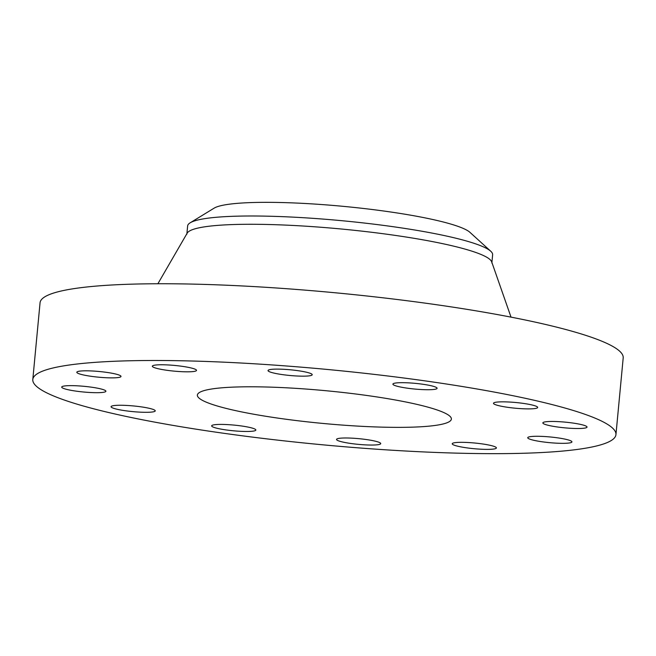 <?xml version="1.0" encoding="UTF-8"?>
<svg xmlns="http://www.w3.org/2000/svg" width="656" height="656" viewBox="0 0 656 656"><rect width="100%" height="100%" fill="white"/><g stroke="black" fill="none" stroke-linecap="round" stroke-linejoin="round"><path stroke-width="0.98" d="M454.018 442.833A22.189 2.854 -174.6 0 0 452.23 443.768A22.189 2.854 -174.6 0 0 469.737 448.237A22.189 2.854 -174.6 0 0 494.616 448.876A22.189 2.854 -174.6 0 0 496.403 447.941A22.189 2.854 -174.6 0 0 478.896 443.472A22.189 2.854 -174.6 0 0 454.018 442.833M439.479 382.965A292.871 37.72 -174.6 0 0 32.8 379.512A292.871 37.72 -174.6 0 0 209.272 431.189A292.871 37.72 -174.6 0 0 615.943 434.633A292.871 37.72 -174.6 0 0 439.479 382.965M274.233 417.577A127.567 16.433 -174.6 0 0 451.377 419.077A127.567 16.433 -174.6 0 0 374.51 396.577A127.567 16.433 -174.6 0 0 197.374 395.068A127.567 16.433 -174.6 0 0 274.233 417.577M527.9 438.101A22.189 2.854 -174.6 0 0 550.999 442.784A22.189 2.854 -174.6 0 0 571.925 441.89A22.189 2.854 -174.6 0 0 571.77 441.504A22.189 2.854 -174.6 0 0 548.67 436.83A22.189 2.854 -174.6 0 0 527.744 437.716A22.189 2.854 -174.6 0 0 527.9 438.101M547.243 425.055A22.189 2.854 -174.6 0 0 571.778 428.352A22.189 2.854 -174.6 0 0 587.03 427.072A22.189 2.854 -174.6 0 0 582.643 424.916A22.189 2.854 -174.6 0 0 558.108 421.619A22.189 2.854 -174.6 0 0 542.856 422.899A22.189 2.854 -174.6 0 0 547.243 425.055M506.867 407.196A22.189 2.854 -174.6 0 0 537.674 407.45A22.189 2.854 -174.6 0 0 524.308 403.538A22.189 2.854 -174.6 0 0 493.501 403.276A22.189 2.854 -174.6 0 0 506.867 407.196M417.593 389.295A22.189 2.854 -174.6 0 0 437.085 388.295A22.189 2.854 -174.6 0 0 412.403 383.112A22.189 2.854 -174.6 0 0 392.911 384.113A22.189 2.854 -174.6 0 0 417.593 389.295M303.343 376.167A22.189 2.854 -174.6 0 0 312.215 374.724A22.189 2.854 -174.6 0 0 300.145 371.009A22.189 2.854 -174.6 0 0 276.906 369.107A22.189 2.854 -174.6 0 0 268.033 370.55A22.189 2.854 -174.6 0 0 280.104 374.264A22.189 2.854 -174.6 0 0 303.343 376.167M194.725 371.312A22.189 2.854 -174.6 0 0 196.513 370.386A22.189 2.854 -174.6 0 0 179.014 365.909A22.189 2.854 -174.6 0 0 154.127 365.277A22.189 2.854 -174.6 0 0 152.34 366.204A22.189 2.854 -174.6 0 0 169.847 370.673A22.189 2.854 -174.6 0 0 194.725 371.312M120.843 376.044A22.189 2.854 -174.6 0 0 97.744 371.37A22.189 2.854 -174.6 0 0 76.818 372.255A22.189 2.854 -174.6 0 0 76.973 372.641A22.189 2.854 -174.6 0 0 100.073 377.323A22.189 2.854 -174.6 0 0 120.999 376.429A22.189 2.854 -174.6 0 0 120.843 376.044M101.5 389.09A22.189 2.854 -174.6 0 0 76.965 385.802A22.189 2.854 -174.6 0 0 61.713 387.073A22.189 2.854 -174.6 0 0 66.1 389.238A22.189 2.854 -174.6 0 0 90.643 392.526A22.189 2.854 -174.6 0 0 105.895 391.255A22.189 2.854 -174.6 0 0 101.5 389.09M141.876 406.958A22.189 2.854 -174.6 0 0 111.069 406.695A22.189 2.854 -174.6 0 0 124.435 410.607A22.189 2.854 -174.6 0 0 155.242 410.869A22.189 2.854 -174.6 0 0 141.876 406.958M231.15 424.85A22.189 2.854 -174.6 0 0 211.658 425.859A22.189 2.854 -174.6 0 0 236.34 431.041A22.189 2.854 -174.6 0 0 255.84 430.033A22.189 2.854 -174.6 0 0 231.15 424.85M345.4 437.987A22.189 2.854 -174.6 0 0 336.536 439.43A22.189 2.854 -174.6 0 0 348.598 443.144A22.189 2.854 -174.6 0 0 371.837 445.047A22.189 2.854 -174.6 0 0 380.71 443.604A22.189 2.854 -174.6 0 0 368.639 439.889A22.189 2.854 -174.6 0 0 345.4 437.987M615.943 434.633L623.2 357.881A292.871 37.72 -174.6 0 0 446.728 306.213A292.871 37.72 -174.6 0 0 40.057 302.76L32.8 379.512M186.845 234.225L187.632 225.943A153.184 19.729 5.4 0 1 190.142 222.827L214.118 208.157A130.364 16.794 5.4 0 1 342.883 206.312A130.364 16.794 5.4 0 1 469.794 232.208A130.364 16.794 5.4 0 1 469.942 232.339L490.745 251.24A153.184 19.729 5.4 0 1 492.631 254.774L491.852 263.056M490.745 251.24A153.184 19.729 5.4 0 0 490.573 251.084A153.184 19.729 -174.6 0 0 400.332 227.747A153.184 19.729 5.4 0 0 190.142 222.827M511.016 317.127L491.697 261.867A153.184 19.729 -174.6 0 0 399.553 236.029A153.184 19.729 -174.6 0 0 187.222 233.085L157.891 283.745"/></g></svg>
